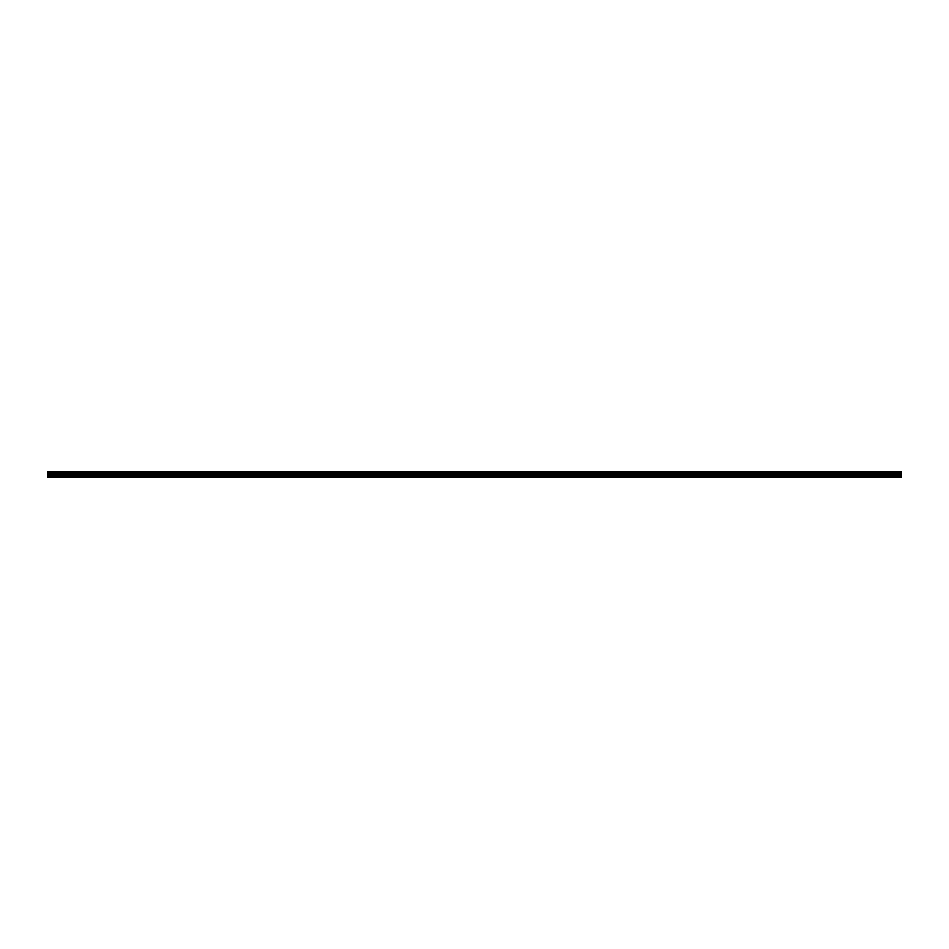 <?xml version="1.0" encoding="UTF-8"?>
<svg xmlns="http://www.w3.org/2000/svg" width="949" height="949" viewBox="0 0 949 949"><rect width="100%" height="100%" fill="white"/><g stroke="black" fill="none" stroke-linecap="round" stroke-linejoin="round"><path stroke-width="1.42" d="M47.45 472.495L47.45 477.335L901.55 477.335L901.55 472.495L47.45 472.495L47.45 471.665L901.55 471.665L901.55 472.495M47.45 477.074L901.55 477.074M47.45 475.888L901.55 475.888M47.45 475.212L901.55 475.212M47.45 474.073L901.55 474.073M901.55 471.807L47.45 471.807M47.45 473.587L901.55 473.587M901.55 472.353L47.45 472.353M47.45 473.041L901.55 473.041M47.45 472.899L901.55 472.899"/></g></svg>
